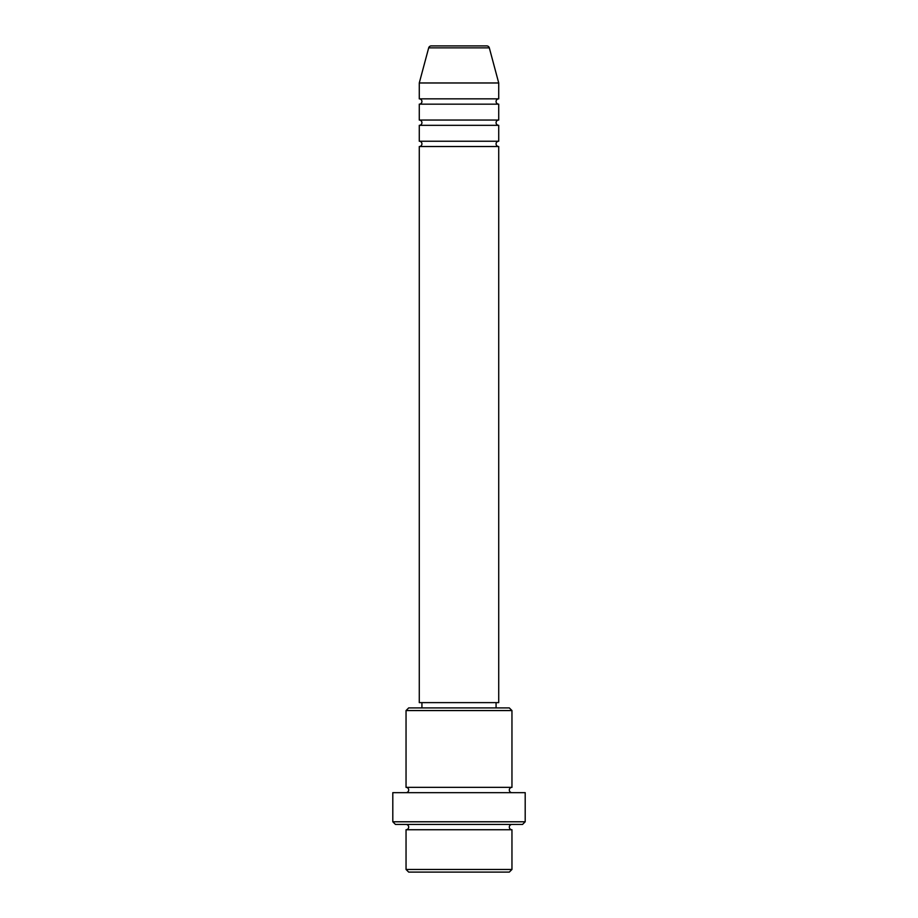 <?xml version="1.0" encoding="UTF-8"?>
<svg xmlns="http://www.w3.org/2000/svg" width="918" height="918" viewBox="0 0 918 918"><rect width="100%" height="100%" fill="white"/><g stroke="black" fill="none" stroke-linecap="round" stroke-linejoin="round"><path stroke-width="0.69" stroke-dasharray="4.59 3.44" d="M419.274 146.524L498.726 146.524M419.274 141.234L498.726 141.234M419.274 125.341L498.726 125.341M419.274 120.051L498.726 120.051M419.274 104.159L498.726 104.159M419.274 98.857L498.726 98.857M406.043 829.734L511.957 829.734M511.957 824.433L406.043 824.433L511.957 824.433M406.043 787.357L511.957 787.357M406.043 792.659L511.957 792.659L406.043 792.659M496.076 702.626L421.924 702.626L496.076 702.626M496.076 707.916L421.924 707.916L496.076 707.916M419.274 82.976L498.726 82.976M408.682 872.1L509.318 872.1M511.957 869.449L406.043 869.449M395.451 824.433L522.549 824.433M392.801 792.659L525.199 792.659M525.199 821.782L392.801 821.782M406.043 710.566L511.957 710.566M509.318 707.916L408.682 707.916M419.274 702.626L498.726 702.626M428.683 47.862L489.317 47.862"/><path stroke-width="1.38" d="M486.758 45.9L431.242 45.9L486.758 45.9A2.651 2.651 0 0 1 489.317 47.862L498.726 82.976L419.274 82.976L419.274 98.857A2.651 2.651 0 0 1 421.924 101.508A2.651 2.651 0 0 1 419.274 104.159L419.274 120.051A2.651 2.651 0 0 1 421.924 122.691A2.651 2.651 0 0 1 419.274 125.341L419.274 141.234A2.651 2.651 0 0 1 421.924 143.874A2.651 2.651 0 0 1 419.274 146.524L419.274 702.626L498.726 702.626L498.726 146.524L419.274 146.524M431.242 45.9A2.651 2.651 0 0 0 428.683 47.862L419.274 82.976M498.726 82.976L498.726 98.857A2.651 2.651 0 0 0 496.076 101.508A2.651 2.651 0 0 0 498.726 104.159L498.726 120.051A2.651 2.651 0 0 0 496.076 122.691A2.651 2.651 0 0 0 498.726 125.341L498.726 141.234A2.651 2.651 0 0 0 496.076 143.874A2.651 2.651 0 0 0 498.726 146.524M509.318 872.1L408.682 872.1L406.043 869.449L511.957 869.449L509.318 872.1M406.043 710.566L408.682 707.916L509.318 707.916L511.957 710.566L406.043 710.566L406.043 787.357A2.651 2.651 0 0 1 408.682 790.008A2.651 2.651 0 0 1 406.043 792.659M522.549 824.433L395.451 824.433L392.801 821.782L525.199 821.782L522.549 824.433M406.043 824.433A2.651 2.651 0 0 1 408.682 827.084A2.651 2.651 0 0 1 406.043 829.734L406.043 869.449M511.957 824.433A2.651 2.651 0 0 0 509.318 827.084A2.651 2.651 0 0 0 511.957 829.734L406.043 829.734M511.957 710.566L511.957 787.357A2.651 2.651 0 0 0 509.318 790.008A2.651 2.651 0 0 0 511.957 792.659M498.726 125.341L419.274 125.341M498.726 141.234L419.274 141.234M421.924 702.626L421.924 707.916M496.076 702.626L496.076 707.916M511.957 787.357L406.043 787.357M525.199 821.782L525.199 792.659L392.801 792.659L392.801 821.782M511.957 829.734L511.957 869.449M498.726 98.857L419.274 98.857M498.726 104.159L419.274 104.159M498.726 120.051L419.274 120.051M489.317 47.862L428.683 47.862"/></g></svg>
